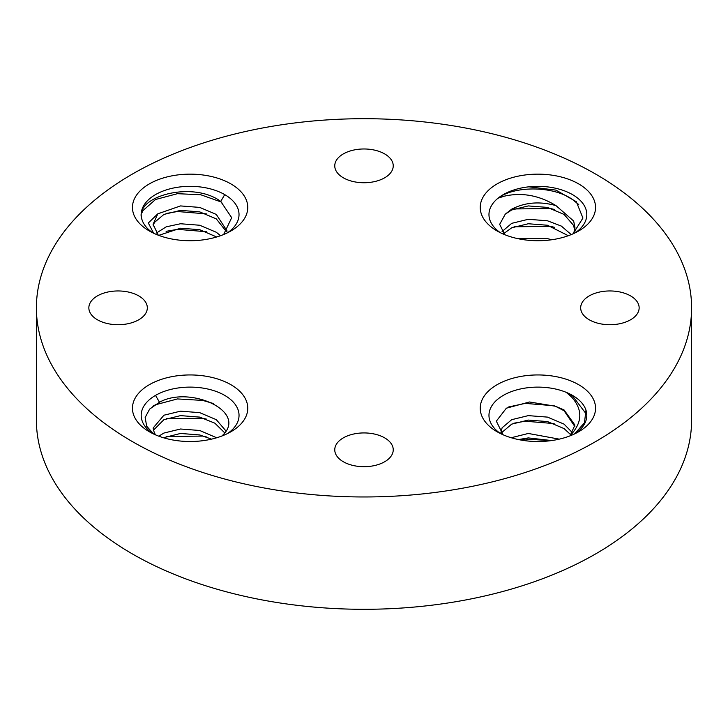 <?xml version="1.0" encoding="UTF-8"?>
<svg xmlns="http://www.w3.org/2000/svg" width="728" height="728" viewBox="0 0 728 728"><rect width="100%" height="100%" fill="white"/><g stroke="black" fill="none" stroke-linecap="round" stroke-linejoin="round"><path stroke-width="1.09" d="M221.958 435.981L222.732 435.189C247.829 411.365 189.771 385.276 159.468 402.238L149.649 409.081L145.172 417.444L146.647 426.189L153.708 434.043M227.536 433.551A48.922 28.246 0 0 0 229.984 431.731L227.291 433.67M223.651 234.516L231.686 217.69L220.748 201.447C192.483 180.207 132.978 196.706 142.024 219.756A48.922 28.246 0 0 0 152.68 232.76M573 233.843L582.937 218.045L576.312 201.711L555.974 190.117L528.91 186.814A48.922 28.246 0 0 0 498.016 198.207L504.213 196.196C521.903 192.192 539.166 195.341 556.01 205.633C539.848 201.11 525.079 202.293 511.702 209.163L505.268 214.159L499.672 224.351L504.822 234.707M574.519 433.934L584.457 422.786L585.976 410.173A48.922 28.246 0 0 0 572.481 395.386A48.922 28.246 0 0 0 566.238 392.346L571.562 396.988C582.982 409.782 582.518 422.631 570.188 435.535L574.92 425.07L564.073 409.955L555.418 406.233L529.511 401.993L506.379 408.181L496.332 421.157L503.075 434.762M497.115 431.768L497.115 431.768A57.658 33.288 180 0 1 497.115 384.693A57.658 33.288 180 0 1 578.66 384.693A57.658 33.288 180 0 1 578.66 431.768A57.658 33.288 180 0 1 497.115 431.768M497.115 230.976L497.115 230.976A57.658 33.288 180 0 1 497.115 183.902A57.658 33.288 180 0 1 578.66 183.902A57.658 33.288 180 0 1 578.66 230.976A57.658 33.288 180 0 1 497.115 230.976M149.34 230.976L149.34 230.976A57.658 33.288 180 0 1 149.34 183.902A57.658 33.288 180 0 1 230.885 183.902A57.658 33.288 180 0 1 230.885 230.976A57.658 33.288 180 0 1 149.34 230.976M149.34 431.768L149.34 431.768A57.658 33.288 180 0 1 149.34 384.693A57.658 33.288 180 0 1 230.885 384.693A57.658 33.288 180 0 1 230.885 431.768A57.658 33.288 180 0 1 149.34 431.768M630.585 295.905A29.238 16.881 0 0 0 598.725 292.237A29.238 16.881 0 0 0 580.68 307.835A29.238 16.881 0 0 0 589.243 319.774A29.238 16.881 0 0 0 621.102 323.432A29.238 16.881 0 0 0 639.148 307.835A29.238 16.881 0 0 0 630.585 295.905M384.675 153.927A29.238 16.881 0 0 0 352.816 150.259A29.238 16.881 0 0 0 334.762 165.857A29.238 16.881 0 0 0 343.325 177.796A29.238 16.881 0 0 0 375.184 181.454A29.238 16.881 0 0 0 393.238 165.857A29.238 16.881 0 0 0 384.675 153.927M138.757 295.905A29.238 16.881 0 0 0 106.898 292.237A29.238 16.881 0 0 0 88.852 307.835A29.238 16.881 0 0 0 97.415 319.774A29.238 16.881 0 0 0 129.275 323.432A29.238 16.881 0 0 0 147.32 307.835A29.238 16.881 0 0 0 138.757 295.905M384.675 437.874A29.238 16.881 0 0 0 352.816 434.216A29.238 16.881 0 0 0 334.762 449.813A29.238 16.881 0 0 0 343.325 461.743A29.238 16.881 0 0 0 375.184 465.41A29.238 16.881 0 0 0 393.238 449.813A29.238 16.881 0 0 0 384.675 437.874M36.4 307.835L36.4 420.165A327.6 189.134 0 0 0 132.35 553.908A327.6 189.134 0 0 0 489.371 594.903A327.6 189.134 0 0 0 691.6 420.165L691.6 307.835A327.6 189.134 0 0 0 595.65 174.092A327.6 189.134 0 0 0 238.629 133.097A327.6 189.134 0 0 0 36.4 307.835A327.6 189.134 0 0 0 132.35 441.578A327.6 189.134 0 0 0 489.371 482.573A327.6 189.134 0 0 0 691.6 307.835M519.646 439.812L525.225 439.057L551.014 440.64M513.877 423.205L525.225 421.221L554.135 423.578M508.663 406.961L525.225 403.385L554.299 405.787M500.464 433.551A48.922 28.246 0 0 1 501.91 396.223A48.922 28.246 0 0 1 566.238 392.346L572.481 395.841L586.44 414.25M514.059 226.781L550.55 226.381L554.345 227.273M514.059 208.945L550.55 208.545L554.345 209.446M500.464 232.76A48.922 28.246 0 0 1 498.016 198.207C513.722 185.995 552.597 185.358 572.481 199.508L578.742 204.541M166.102 231.34L177.45 229.347L206.361 231.704M166.102 213.504L177.45 211.52L206.361 213.877M141.933 212.858L142.861 210.683L155.519 199.508L177.45 193.684L200.764 194.758L221.84 202.229M166.284 436.481L202.775 436.081L206.57 436.982M166.284 418.655L202.775 418.245L206.57 419.146M152.871 406.197L155.519 404.759L177.45 398.935L202.775 400.418L213.532 403.549M500.855 432.741L502.12 427.773L511.702 419.674L528.3 415.624L547.474 417.108L564.073 424.133L572.454 432.751M511.211 437.737L528.3 433.46L559.24 439.148M555.418 406.233L564.073 410.756L574.838 426.499M501.565 433.433L502.12 432.232L511.702 424.133L528.3 420.083L547.474 421.567L564.073 428.592L570.843 434.816M518.454 439.566L528.3 437.91L551.651 440.558M556.01 205.633L573.655 221.039L574.92 227.291L573.81 233.206M502.056 231.568L511.702 223.341L528.3 219.292L547.474 220.784L561.37 226.099L571.234 234.598M518.345 238.757L547.474 238.611L551.724 239.758M505.268 214.159L511.702 209.964L528.3 205.924L547.474 207.407L564.073 214.423L573.655 225.498L574.92 231.75L574.92 227.291M503.703 233.606L511.702 227.8L528.3 223.751L547.474 225.243L568.313 235.717M153.608 233.206L148.33 222.986L157.812 213.823L153.08 224.279L158.276 235.199M157.812 213.823L180.526 205.924L199.7 207.407L216.298 214.423L227.127 231.04M156.365 233.069L166.248 226.817L180.526 223.751L199.7 225.243L216.298 232.259L220.575 235.708M153.189 225.917L154.345 222.522L163.927 214.423L180.526 210.383L199.7 211.866L216.298 218.882L226.508 231.759M158.722 235.362L180.526 228.21L199.7 229.702L216.689 236.982M155.683 434.935L154.345 432.896L153.08 428.073L163.927 415.215L180.526 411.165L199.7 412.649L216.298 419.674L225.98 430.985M158.768 436.172L163.927 433.042L180.526 429.001L199.7 430.485L216.68 437.774M153.353 430.312L163.927 419.674L180.526 415.624L199.7 417.108L214.851 423.177L224.725 432.869M163.445 437.737L180.526 433.46L199.7 434.944L211.52 439.139M159.468 402.238L155.519 395.386A48.922 28.246 0 0 0 152.68 433.551M229.984 431.731A48.922 28.246 0 0 0 224.706 395.386A48.922 28.246 0 0 0 155.519 395.386M220.748 201.447L224.706 194.603A48.922 28.246 0 0 0 167.304 189.589A48.922 28.246 0 0 0 142.024 219.756M227.536 232.76A48.922 28.246 0 0 0 224.706 194.603M575.32 232.76A48.922 28.246 0 0 0 572.481 194.603A48.922 28.246 0 0 0 528.91 186.814M575.32 433.551A48.922 28.246 0 0 0 585.976 410.173"/></g></svg>

